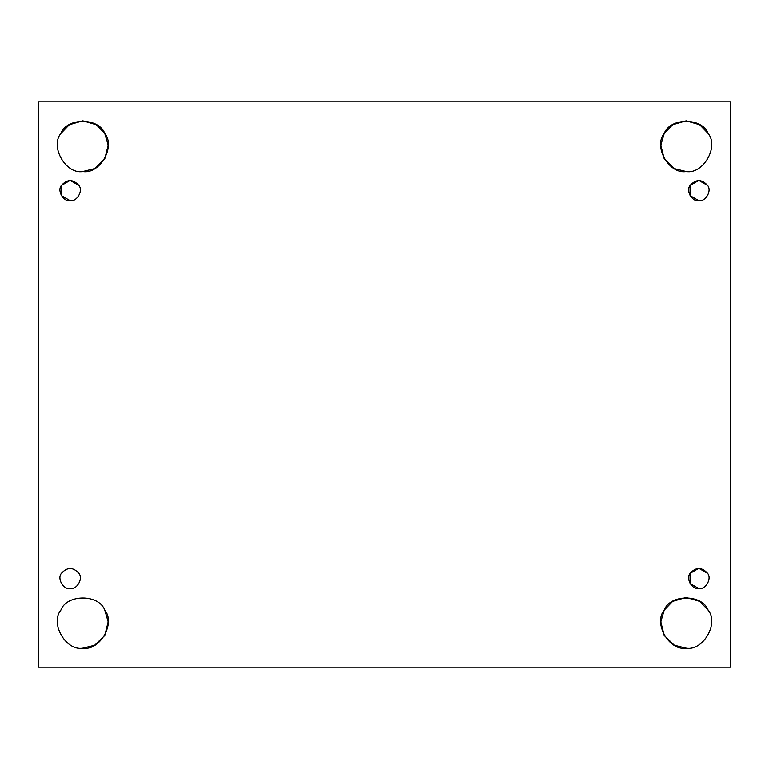 <?xml version="1.0" encoding="UTF-8"?>
<svg xmlns="http://www.w3.org/2000/svg" width="769" height="769" viewBox="0 0 769 769"><rect width="100%" height="100%" fill="white"/><g stroke="black" fill="none" stroke-linecap="round" stroke-linejoin="round"><path stroke-width="1.15" d="M61.357 573.366C56.916 578.624 63.375 589.794 70.142 588.583C76.91 589.794 83.36 578.624 78.919 573.366C73.065 566.897 67.211 566.897 61.357 573.366C56.916 578.624 63.375 589.794 70.142 588.583C63.375 589.794 56.916 578.624 61.357 573.366C67.211 566.897 73.065 566.897 78.919 573.366C83.36 578.624 76.91 589.794 70.142 588.583C63.375 589.794 56.916 578.624 61.357 573.366C67.211 566.897 73.065 566.897 78.919 573.366C83.36 578.624 76.91 589.794 70.142 588.583C76.91 589.794 83.36 578.624 78.919 573.366M104.767 610.134L108.15 621.833L104.767 635.482L94.635 645.229L82.812 648.161C99.73 651.199 115.869 623.255 104.767 610.134C98.951 593.956 66.682 593.956 60.857 610.134C49.764 623.255 65.894 651.199 82.812 648.161C65.894 651.199 49.764 623.255 60.857 610.134C66.682 593.956 98.951 593.956 104.767 610.134C115.869 623.255 99.73 651.199 82.812 648.161M686.188 648.161L674.365 645.229L664.233 635.482L660.85 621.833L664.233 610.134L672.673 601.358L686.188 597.455L699.694 601.358L708.143 610.134C719.236 623.255 703.106 651.199 686.188 648.161C703.106 651.199 719.236 623.255 708.143 610.134C702.318 593.956 670.049 593.956 664.233 610.134C653.131 623.255 669.27 651.199 686.188 648.161C669.27 651.199 653.131 623.255 664.233 610.134C670.049 593.956 702.318 593.956 708.143 610.134M698.858 588.583C705.625 589.794 712.084 578.624 707.643 573.366C701.789 566.897 695.935 566.897 690.081 573.366C685.64 578.624 692.09 589.794 698.858 588.583L690.081 583.508L690.081 573.366L698.858 568.301L707.643 573.366C712.084 578.624 705.625 589.794 698.858 588.583C692.09 589.794 685.64 578.624 690.081 573.366C695.935 566.897 701.789 566.897 707.643 573.366C712.084 578.624 705.625 589.794 698.858 588.583C692.09 589.794 685.64 578.624 690.081 573.366M698.858 200.699C705.625 201.92 712.084 190.741 707.643 185.492C701.789 179.023 695.935 179.023 690.081 185.492C685.64 190.741 692.09 201.92 698.858 200.699L690.081 195.634L690.081 185.492L698.858 180.417L707.643 185.492C712.084 190.741 705.625 201.92 698.858 200.699C692.09 201.92 685.64 190.741 690.081 185.492C695.935 179.023 701.789 179.023 707.643 185.492C701.789 179.023 695.935 179.023 690.081 185.492C685.64 190.741 692.09 201.92 698.858 200.699C705.625 201.92 712.084 190.741 707.643 185.492M686.188 171.545L674.365 168.622L664.233 158.866L660.85 145.216L664.233 133.518L672.673 124.741L686.188 120.839L699.694 124.741L708.143 133.518C719.236 146.648 703.106 174.592 686.188 171.545C703.106 174.592 719.236 146.648 708.143 133.518C702.318 117.34 670.049 117.34 664.233 133.518C653.131 146.648 669.27 174.592 686.188 171.545C669.27 174.592 653.131 146.648 664.233 133.518C670.049 117.34 702.318 117.34 708.143 133.518M60.857 133.518L69.306 124.741L82.812 120.839L96.327 124.741L104.767 133.518L108.15 145.216L104.767 158.866L94.635 168.622L82.812 171.545C99.73 174.592 115.869 146.648 104.767 133.518C98.951 117.34 66.682 117.34 60.857 133.518C49.764 146.648 65.894 174.592 82.812 171.545C65.894 174.592 49.764 146.648 60.857 133.518C66.682 117.34 98.951 117.34 104.767 133.518C115.869 146.648 99.73 174.592 82.812 171.545M70.142 200.699C76.91 201.92 83.36 190.741 78.919 185.492C73.065 179.023 67.211 179.023 61.357 185.492C56.916 190.741 63.375 201.92 70.142 200.699L61.357 195.634L61.357 185.492L70.142 180.417L78.919 185.492C83.36 190.741 76.91 201.92 70.142 200.699C63.375 201.92 56.916 190.741 61.357 185.492C67.211 179.023 73.065 179.023 78.919 185.492C73.065 179.023 67.211 179.023 61.357 185.492C56.916 190.741 63.375 201.92 70.142 200.699C76.91 201.92 83.36 190.741 78.919 185.492M38.45 101.825L730.55 101.825L38.45 101.825L38.45 667.175L38.45 101.825M730.55 667.175L38.45 667.175L730.55 667.175L730.55 101.825L730.55 667.175"/></g></svg>
